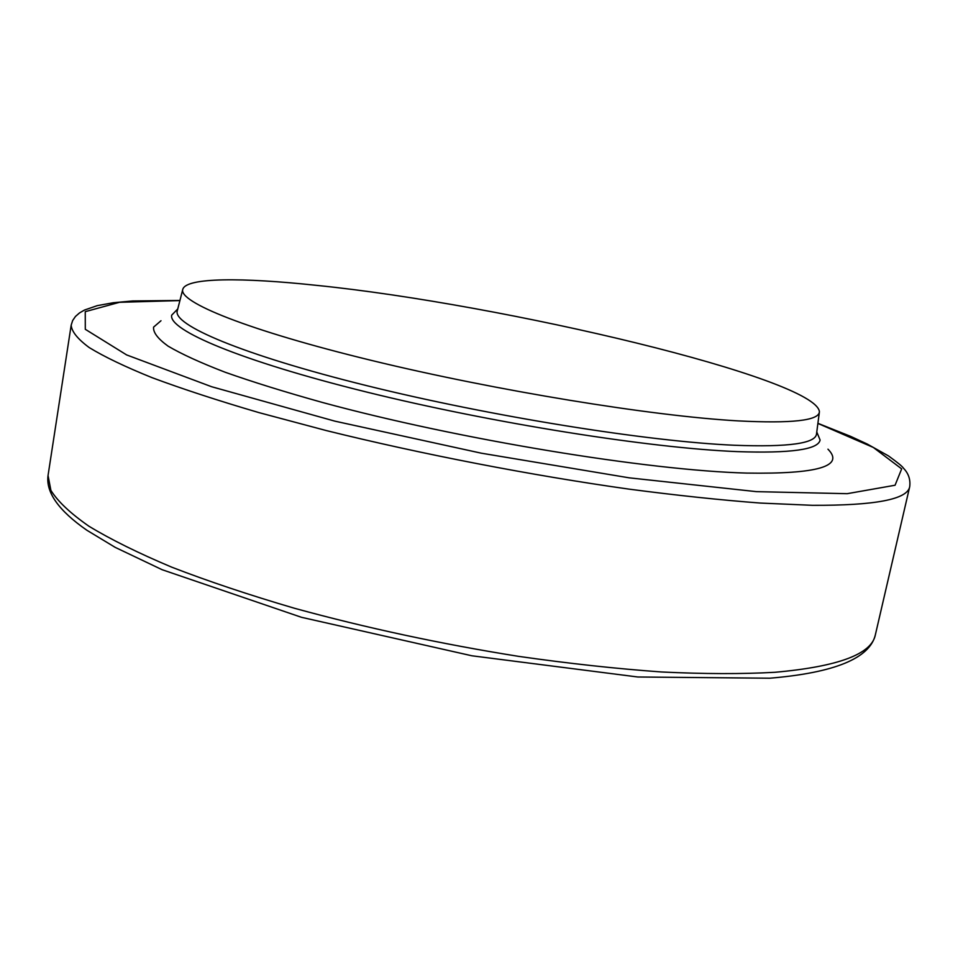 <?xml version="1.0" encoding="UTF-8"?>
<svg xmlns="http://www.w3.org/2000/svg" width="958" height="958" viewBox="0 0 958 958"><rect width="100%" height="100%" fill="white"/><g stroke="black" fill="none" stroke-linecap="round" stroke-linejoin="round"><path stroke-width="1.44" d="M316.799 285.388C242.266 277.389 186.594 277.449 182.834 289.16C177.709 301.818 247.344 330.294 371.644 360.459C495.633 390.613 652.278 416.083 738.067 420.885C791.895 423.64 819.018 420.586 819.413 411.748C816.096 378.266 503.178 304.237 316.799 285.388M737.289 451.613C790.733 453.457 818.336 449.589 820.096 440.021L816.779 431.998L820.096 440.021C818.336 449.589 790.733 453.457 737.289 451.613C650.47 448.188 492.256 423.173 366.231 391.954C239.919 360.711 168.081 329.935 171.698 315.158C168.081 329.935 239.919 360.711 366.231 391.954C492.256 423.173 650.47 448.188 737.289 451.613M177.769 308.943L171.698 315.158L177.769 308.943M819.365 412.132L816.551 433.687C816.048 443.434 788.697 447.29 734.523 445.254C648.171 441.566 490.664 416.419 366.207 385.523C241.452 354.616 171.865 324.582 177.338 310.596L182.738 289.532M160.992 320.738L153.579 327.133C153.041 332.414 157.866 338.749 168.045 346.113C181.469 354.041 200.509 362.747 225.166 372.243C252.936 382.062 285.436 392.157 322.63 402.516C458.307 439.423 647.871 470.474 746.617 473.084C817.725 474.198 844.836 466.223 827.963 449.182M179.912 300.572L119.534 302.297L85.25 311.661L85.298 329.301L126.612 354.915L211.634 386.733L334.869 421.149L481.335 453.194L629.238 477.838L756.437 491.646L847.195 493.681L895.059 485.239L901.67 468.881L873.313 447.446L817.893 423.424M774.938 672.288C838.238 666.612 871.708 654.122 875.361 634.831C869.756 658.326 834.538 672.791 769.705 678.216L637.824 676.995L471.911 655.787L301.507 617.311L162.094 569.699L115.152 547.341L86.879 530.253C58.713 510.662 45.768 492.412 48.044 475.503L50.906 490.4C57.755 501.393 70.401 513.308 88.843 526.17C110.709 539.438 138.323 553.101 171.71 567.16C208.173 581.255 249.104 594.954 294.489 608.27C366.267 627.945 440.991 643.98 518.673 656.374C569.016 663.559 616.665 668.756 661.619 671.977C704.25 674.025 742.031 674.133 774.938 672.288M875.361 634.831L909.717 486.64C907.609 499.393 875.121 505.62 812.24 505.309L760.329 503.058C720.739 500.052 677.055 495.418 629.274 489.167C531.235 475.384 421.795 454.212 326.175 430.537L258.983 412.623C218.005 400.6 182.355 388.936 152.035 377.656C125.103 366.758 104.159 356.723 89.214 347.562C77.634 339 71.634 331.528 71.179 325.157L48.044 475.503M179.936 300.465L132.719 300.956L113.355 302.728L97.201 305.662L84.448 310.069L79.454 312.967L75.466 316.451L72.652 320.547L71.179 325.157M909.717 486.64C910.591 479.515 908.495 473.36 903.43 468.163C902.58 466.594 897.598 462.51 888.497 455.924L867.206 444.021L850.512 436.321L817.904 423.316"/></g></svg>
